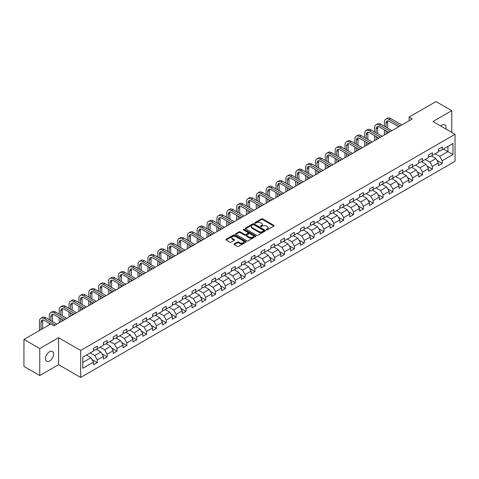 <?xml version="1.0" encoding="UTF-8"?>
<svg xmlns="http://www.w3.org/2000/svg" width="479" height="479" viewBox="0 0 479 479"><rect width="100%" height="100%" fill="white"/><g stroke="black" fill="none" stroke-linecap="round" stroke-linejoin="round"><path stroke-width="0.72" d="M266.366 229.842A0.617 0.353 0 0 0 267.234 229.842L273.826 226.04A0.874 0.509 0 0 0 274.078 225.681A0.874 0.509 0 0 0 273.826 225.328L262.66 218.879A0.874 0.509 0 0 0 261.42 218.879L254.834 222.687A0.617 0.353 0 0 0 255.702 223.184L256.552 222.693A2.808 1.623 0 0 1 260.522 222.693L261.45 223.232A2.808 1.623 0 0 1 262.276 224.376A2.808 1.623 0 0 1 261.45 225.519L260.6 226.016A0.617 0.353 0 0 0 261.468 226.513L262.318 226.022A2.808 1.623 0 0 1 266.288 226.022L267.222 226.561A2.808 1.623 0 0 1 268.042 227.705A2.808 1.623 0 0 1 267.222 228.854L266.366 229.345A0.617 0.353 0 0 0 266.366 229.842L266.366 229.345M49.535 361.064A5.718 3.299 120 0 0 53.271 356.029A5.718 3.299 120 0 0 52.397 351.442A5.718 3.299 120 0 0 49.535 351.73A5.718 3.299 120 0 0 45.798 356.765A5.718 3.299 120 0 0 46.679 361.346A5.718 3.299 120 0 0 49.535 361.064M445.829 128.989A5.718 3.299 120 0 0 444.829 124.875A5.718 3.299 120 0 0 441.973 125.157A5.718 3.299 120 0 0 440.77 126.067M234.201 243.871A0.874 0.509 0 0 0 233.944 244.23A0.874 0.509 0 0 0 234.201 244.583L237.333 246.392A0.874 0.509 0 0 0 238.572 246.392L245.889 242.17A0.874 0.509 0 0 0 246.146 241.811A0.874 0.509 0 0 0 245.889 241.452L234.728 235.009A0.874 0.509 0 0 0 233.489 235.009L226.172 239.237A0.874 0.509 0 0 0 225.914 239.59A0.874 0.509 0 0 0 226.172 239.949L229.95 242.134A0.874 0.509 0 0 0 231.189 242.134L234.321 240.326A0.874 0.509 0 0 0 234.578 239.967A0.874 0.509 0 0 0 234.321 239.608L232.447 238.524A2.347 1.353 0 0 1 231.758 237.572A2.347 1.353 0 0 1 233.207 236.321A2.347 1.353 0 0 1 235.764 236.614L243.11 240.853A2.347 1.353 0 0 1 243.799 241.811A2.347 1.353 0 0 1 242.35 243.063A2.347 1.353 0 0 1 239.793 242.769L238.572 242.063A0.874 0.509 0 0 0 237.333 242.063L234.201 243.871L234.201 244.583L237.333 242.793L237.333 242.063M58.57 337.683L39.745 348.556L23.95 339.437L23.95 366.429L39.745 375.548L58.57 364.675L80.682 377.44L80.682 350.448L58.57 337.683L58.57 364.675M451.763 132.414L451.763 110.679L432.938 121.546L455.05 134.312L80.682 350.448M451.763 110.679L435.974 101.56L409.12 117.062L409.12 120.708M23.95 339.437L50.798 323.936L53.959 325.762L412.281 118.882L409.12 117.062M256.618 235.261A0.874 0.509 0 0 0 257.858 235.261L265.174 231.034A0.874 0.509 0 0 0 265.432 230.674A0.874 0.509 0 0 0 265.174 230.321L254.014 223.873A0.874 0.509 0 0 0 252.768 223.873L245.452 228.1A0.874 0.509 0 0 0 245.2 228.459A0.874 0.509 0 0 0 245.452 228.818L256.618 235.261M243.56 229.98A0.617 0.353 0 0 1 244.182 230.064L255.517 236.608L248.212 240.829A0.874 0.509 0 0 1 246.972 240.829L235.812 234.381L238.943 232.59L238.943 231.86L235.812 233.668A0.874 0.509 0 0 0 235.554 234.027A0.874 0.509 0 0 0 235.812 234.381L235.812 233.668M238.943 232.59A0.874 0.509 0 0 1 240.183 232.59L240.183 231.86A0.874 0.509 0 0 0 238.943 231.86M240.183 231.86L244.709 234.471A0.874 0.509 0 0 0 245.949 234.471L248.026 233.273A0.874 0.509 0 0 0 248.284 232.914A0.874 0.509 0 0 0 248.026 232.554L243.314 229.836A0.617 0.353 0 0 1 244.182 229.333L255.529 235.884A0.874 0.509 0 0 1 255.786 236.243A0.874 0.509 0 0 1 255.529 236.602L255.529 235.884M80.682 377.44L455.05 161.303L455.05 134.312M92.022 359.513L97.297 362.561L97.297 359.897L103.362 356.394L103.362 359.058L107.152 356.873L107.152 354.209L113.218 350.706L113.218 353.37L117.008 351.179L117.008 348.52L123.073 345.018L123.073 347.682L126.863 345.491L126.863 342.826L132.923 339.33L132.923 341.988L136.719 339.803L136.719 337.138L142.778 333.635L142.778 336.3L146.568 334.114L146.568 331.45L152.633 327.947L152.633 330.612L156.423 328.42L156.423 325.762L162.489 322.259L162.489 324.918L166.279 322.732L166.279 320.068L172.344 316.565L172.344 319.23L176.134 317.044L176.134 314.38L182.2 310.877L182.2 313.541L185.99 311.35L185.99 308.692L192.055 305.189L192.055 307.853L195.845 305.662L195.845 302.997L201.91 299.501L201.91 302.159L205.701 299.974L205.701 297.309L211.766 293.807L211.766 296.471L215.556 294.286L215.556 291.621L221.621 288.118L221.621 290.783L225.411 288.592L225.411 285.933L231.477 282.43L231.477 285.089L235.267 282.903L235.267 280.239L241.332 276.736L241.332 279.401L245.122 277.215L245.122 274.551L251.188 271.048L251.188 273.713L254.978 271.521L254.978 268.863L261.043 265.36L261.043 268.024L264.833 265.833L264.833 263.169L270.898 259.672L270.898 262.33L274.689 260.145L274.689 257.48L280.754 253.978L280.754 256.642L284.544 254.457L284.544 251.792L290.609 248.29L290.609 250.954L294.399 248.763L294.399 246.104L300.465 242.602L300.465 245.26L304.255 243.075L304.255 240.41L310.32 236.913L310.32 239.572L314.11 237.386L314.11 234.722L320.176 231.219L320.176 233.884L323.966 231.692L323.966 229.034L330.031 225.531L330.031 228.196L333.821 226.004L333.821 223.34L339.886 219.843L339.886 222.501L343.677 220.316L343.677 217.652L349.736 214.149L349.736 216.813L353.532 214.628L353.532 211.963L359.591 208.461L359.591 211.125L363.387 208.934L363.387 206.275L369.447 202.773L369.447 205.437L373.237 203.246L373.237 200.581L379.302 197.085L379.302 199.743L383.092 197.558L383.092 194.893L389.158 191.39L389.158 194.055L392.948 191.863L392.948 189.205L399.013 185.702L399.013 188.367L402.803 186.175L402.803 183.511L408.868 180.014L408.868 182.673L412.659 180.487L412.659 177.823L418.724 174.32L418.724 176.985L422.514 174.799L422.514 172.135L428.579 168.632L428.579 171.296L432.369 169.105L432.369 166.447L438.435 162.944L438.435 165.608L442.225 163.417L442.225 160.752L452.966 154.555L452.966 143.466L447.913 146.382L447.913 151.633L452.966 154.555M97.297 362.561L93.507 364.747L93.507 362.088L82.765 368.285L82.765 357.196L93.507 350.999L93.507 348.335L97.297 346.149L97.297 348.808L103.362 345.311L103.362 342.647L107.152 340.455L107.152 343.12L113.218 339.617L113.218 336.959L117.008 334.767L117.008 337.432L123.073 333.929L123.073 331.264L126.863 329.079L126.863 331.743L132.923 328.241L132.923 325.576L136.719 323.391L136.719 326.049L142.778 322.547L142.778 319.888L146.568 317.697L146.568 320.361L152.633 316.859L152.633 314.194L156.423 312.009L156.423 314.673L162.489 311.17L162.489 308.506L166.279 306.321L166.279 308.979L172.344 305.482L172.344 302.818L176.134 300.626L176.134 303.291L182.2 299.788L182.2 297.13L185.99 294.938L185.99 297.603L192.055 294.1L192.055 291.436L195.845 289.25L195.845 291.915L201.91 288.412L201.91 285.747L205.701 283.562L205.701 286.22L211.766 282.718L211.766 280.059L215.556 277.868L215.556 280.532L221.621 277.03L221.621 274.371L225.411 272.18L225.411 274.844L231.477 271.342L231.477 268.677L235.267 266.492L235.267 269.15L241.332 265.653L241.332 262.989L245.122 260.798L245.122 263.462L251.188 259.959L251.188 257.301L254.978 255.109L254.978 257.774L261.043 254.271L261.043 251.607L264.833 249.421L264.833 252.086L270.898 248.583L270.898 245.919L274.689 243.733L274.689 246.392L280.754 242.895L280.754 240.23L284.544 238.039L284.544 240.703L290.609 237.201L290.609 234.542L294.399 232.351L294.399 235.015L300.465 231.513L300.465 228.848L304.255 226.663L304.255 229.321L310.32 225.825L310.32 223.16L314.11 220.969L314.11 223.633L320.176 220.13L320.176 217.472L323.966 215.281L323.966 217.945L330.031 214.442L330.031 211.778L333.821 209.592L333.821 212.257L339.886 208.754L339.886 206.09L343.677 203.904L343.677 206.563L349.736 203.066L349.736 200.402L353.532 198.21L353.532 200.875L359.591 197.372L359.591 194.713L363.387 192.522L363.387 195.187L369.447 191.684L369.447 189.019L373.237 186.834L373.237 189.492L379.302 185.996L379.302 183.331L383.092 181.14L383.092 183.804L389.158 180.302L389.158 177.643L392.948 175.452L392.948 178.116L399.013 174.613L399.013 171.949L402.803 169.764L402.803 172.428L408.868 168.925L408.868 166.261L412.659 164.075L412.659 166.734L418.724 163.237L418.724 160.573L422.514 158.381L422.514 161.046L428.579 157.543L428.579 154.885L432.369 152.693L432.369 155.358L438.435 151.855L438.435 149.191L442.225 147.005L442.225 149.664L452.966 143.466M96.285 349.395L100.835 352.017L94.77 355.52L90.22 352.897M93.507 349.538L94.77 350.269L97.297 348.808M94.77 355.52L97.297 359.897M100.835 352.017L103.362 356.394M106.14 343.706L110.691 346.329L104.626 349.832L100.075 347.203M103.362 343.85L104.626 344.581L107.152 343.12M104.626 349.832L107.152 354.209M110.691 346.329L113.218 350.706M115.996 338.012L120.54 340.641L114.481 344.144L109.93 341.515M113.218 338.162L114.481 338.892L117.008 337.432M114.481 344.144L117.008 348.52M120.54 340.641L123.073 345.018M125.851 332.324L130.396 334.953L124.336 338.449L119.786 335.827M123.073 332.468L124.336 333.198L126.863 331.743M124.336 338.449L126.863 342.826M130.396 334.953L132.923 339.33M135.707 326.636L140.251 329.259L134.186 332.761L129.641 330.139M132.923 326.78L134.186 327.51L136.719 326.049M134.186 332.761L136.719 337.138M140.251 329.259L142.778 333.635M145.562 320.942L150.107 323.57L144.041 327.073L139.497 324.445M142.778 321.092L144.041 321.822L146.568 320.361M144.041 327.073L146.568 331.45M150.107 323.57L152.633 327.947M155.418 315.254L159.962 317.882L153.897 321.385L149.352 318.757M152.633 315.404L153.897 316.128L156.423 314.673M153.897 321.385L156.423 325.762M159.962 317.882L162.489 322.259M165.273 309.566L169.817 312.188L163.752 315.691L159.208 313.068M162.489 309.709L163.752 310.44L166.279 308.979M163.752 315.691L166.279 320.068M169.817 312.188L172.344 316.565M175.128 303.878L179.673 306.5L173.608 310.003L169.063 307.374M172.344 304.021L173.608 304.752L176.134 303.291M173.608 310.003L176.134 314.38M179.673 306.5L182.2 310.877M184.978 298.183L189.528 300.812L183.463 304.315L178.918 301.686M182.2 298.333L183.463 299.064L185.99 297.603M183.463 304.315L185.99 308.692M189.528 300.812L192.055 305.189M194.833 292.495L199.384 295.124L193.318 298.621L188.774 295.998M192.055 292.639L193.318 293.37L195.845 291.915M193.318 298.621L195.845 302.997M199.384 295.124L201.91 299.501M204.689 286.807L209.239 289.43L203.174 292.932L198.623 290.31M201.91 286.951L203.174 287.681L205.701 286.22M203.174 292.932L205.701 297.309M209.239 289.43L211.766 293.807M214.544 281.113L219.095 283.742L213.029 287.244L208.479 284.616M211.766 281.263L213.029 281.993L215.556 280.532M213.029 287.244L215.556 291.621M219.095 283.742L221.621 288.118M224.4 275.425L228.95 278.054L222.885 281.556L218.334 278.928M221.621 275.575L222.885 276.299L225.411 274.844M222.885 281.556L225.411 285.933M228.95 278.054L231.477 282.43M234.255 269.737L238.805 272.365L232.74 275.862L228.19 273.24M231.477 269.881L232.74 270.611L235.267 269.15M232.74 275.862L235.267 280.239M238.805 272.365L241.332 276.736M244.11 264.049L248.661 266.671L242.596 270.174L238.045 267.545M241.332 264.192L242.596 264.923L245.122 263.462M242.596 270.174L245.122 274.551M248.661 266.671L251.188 271.048M253.966 258.355L258.516 260.983L252.451 264.486L247.9 261.857M251.188 258.504L252.451 259.235L254.978 257.774M252.451 264.486L254.978 268.863M258.516 260.983L261.043 265.36M263.821 252.667L268.372 255.295L262.306 258.792L257.756 256.169M261.043 252.81L262.306 253.541L264.833 252.086M262.306 258.792L264.833 263.169M268.372 255.295L270.898 259.672M273.677 246.978L278.227 249.601L272.162 253.104L267.611 250.481M270.898 247.122L272.162 247.853L274.689 246.392M272.162 253.104L274.689 257.48M278.227 249.601L280.754 253.978M283.532 241.284L288.083 243.913L282.017 247.415L277.467 244.787M280.754 241.434L282.017 242.164L284.544 240.703M282.017 247.415L284.544 251.792M288.083 243.913L290.609 248.29M293.387 235.596L297.938 238.225L291.873 241.727L287.322 239.099M290.609 235.746L291.873 236.47L294.399 235.015M291.873 241.727L294.399 246.104M297.938 238.225L300.465 242.602M303.243 229.908L307.793 232.537L301.728 236.033L297.178 233.411M300.465 230.052L301.728 230.782L304.255 229.321M301.728 236.033L304.255 240.41M307.793 232.537L310.32 236.913M313.098 224.22L317.649 226.842L311.584 230.345L307.033 227.717M310.32 224.364L311.584 225.094L314.11 223.633M311.584 230.345L314.11 234.722M317.649 226.842L320.176 231.219M322.954 218.526L327.504 221.154L321.439 224.657L316.888 222.028M320.176 218.675L321.439 219.406L323.966 217.945M321.439 224.657L323.966 229.034M327.504 221.154L330.031 225.531M332.809 212.838L337.354 215.466L331.294 218.963L326.744 216.34M330.031 212.981L331.294 213.712L333.821 212.257M331.294 218.963L333.821 223.34M337.354 215.466L339.886 219.843M342.665 207.15L347.209 209.772L341.15 213.275L336.599 210.652M339.886 207.293L341.15 208.024L343.677 206.563M341.15 213.275L343.677 217.652M347.209 209.772L349.736 214.149M352.52 201.455L357.065 204.084L351.005 207.587L346.455 204.958M349.736 201.605L351.005 202.336L353.532 200.875M351.005 207.587L353.532 211.963M357.065 204.084L359.591 208.461M362.375 195.767L366.92 198.396L360.855 201.898L356.31 199.27M359.591 195.917L360.855 196.641L363.387 195.187M360.855 201.898L363.387 206.275M366.92 198.396L369.447 202.773M372.231 190.079L376.775 192.708L370.71 196.204L366.166 193.582M369.447 190.223L370.71 190.953L373.237 189.492M370.71 196.204L373.237 200.581M376.775 192.708L379.302 197.085M382.086 184.391L386.631 187.014L380.566 190.516L376.021 187.888M379.302 184.535L380.566 185.265L383.092 183.804M380.566 190.516L383.092 194.893M386.631 187.014L389.158 191.39M391.942 178.697L396.486 181.325L390.421 184.828L385.876 182.2M389.158 178.847L390.421 179.577L392.948 178.116M390.421 184.828L392.948 189.205M396.486 181.325L399.013 185.702M401.791 173.009L406.342 175.637L400.276 179.134L395.732 176.512M399.013 173.153L400.276 173.883L402.803 172.428M400.276 179.134L402.803 183.511M406.342 175.637L408.868 180.014M411.647 167.321L416.197 169.943L410.132 173.446L405.587 170.823M408.868 167.464L410.132 168.195L412.659 166.734M410.132 173.446L412.659 177.823M416.197 169.943L418.724 174.32M421.502 161.633L426.053 164.255L419.987 167.758L415.443 165.129M418.724 161.776L419.987 162.507L422.514 161.046M419.987 167.758L422.514 172.135M426.053 164.255L428.579 168.632M431.357 155.938L435.908 158.567L429.843 162.07L425.292 159.441M428.579 156.088L429.843 156.813L432.369 155.358M429.843 162.07L432.369 166.447M435.908 158.567L438.435 162.944M443.362 149.011L447.913 151.633L439.698 156.376L435.148 153.753M438.435 150.394L439.698 151.125L442.225 149.664M439.698 156.376L442.225 160.752M39.745 348.556L39.745 375.548M82.765 362.453L90.98 357.711L86.43 355.083M90.98 357.711L93.507 362.088M436.95 160.369L442.225 163.417M427.094 166.063L432.369 169.105M417.239 171.751L422.514 174.799M407.384 177.44L412.659 180.487M397.528 183.134L402.803 186.175M387.673 188.822L392.948 191.863M377.817 194.51L383.092 197.558M367.962 200.198L373.237 203.246M358.112 205.892L363.387 208.934M348.257 211.58L353.532 214.628M338.402 217.268L343.677 220.316M328.546 222.963L333.821 226.004M318.691 228.651L323.966 231.692M308.835 234.339L314.11 237.386M298.98 240.027L304.255 243.075M289.124 245.721L294.399 248.763M279.269 251.409L284.544 254.457M269.414 257.097L274.689 260.145M259.558 262.785L264.833 265.833M249.703 268.479L254.978 271.521M239.847 274.168L245.122 277.215M229.992 279.856L235.267 282.903M220.136 285.55L225.411 288.592M210.281 291.238L215.556 294.286M200.426 296.926L205.701 299.974M190.57 302.614L195.845 305.662M180.715 308.308L185.99 311.35M170.859 313.996L176.134 317.044M161.004 319.685L166.279 322.732M151.148 325.379L156.423 328.42M141.293 331.067L146.568 334.114M131.444 336.755L136.719 339.803M121.588 342.443L126.863 345.491M111.733 348.137L117.008 351.179M101.877 353.825L107.152 356.873M266.611 229.932L267.222 229.579A2.808 1.623 0 0 0 268.042 228.435L268.042 227.705M262.276 224.376L262.276 225.106A2.808 1.623 0 0 1 261.45 226.25L260.845 226.603M273.814 226.046L262.66 219.61A0.874 0.509 0 0 0 261.42 219.61L255.079 223.274M265.162 231.04L254.014 224.603A0.874 0.509 0 0 0 252.768 224.603L245.464 228.824L245.452 228.1M263.624 230.926A0.617 0.353 0 0 0 263.624 230.429L253.828 224.771A0.617 0.353 0 0 0 252.96 224.771L252.056 225.292A2.808 1.623 0 0 0 251.236 226.435A2.808 1.623 0 0 0 252.056 227.579L258.756 231.447A2.808 1.623 0 0 0 262.726 231.447L263.624 230.926L263.624 231.656A0.617 0.353 0 0 0 263.803 231.405L263.803 230.674M251.236 226.435L251.236 227.166A2.808 1.623 0 0 0 252.056 228.309L252.056 227.579M263.624 231.656L262.726 232.177A2.808 1.623 0 0 1 258.756 232.177L252.056 228.309M240.183 232.59L244.709 235.201A0.874 0.509 0 0 0 245.949 235.201L248.026 234.003A0.874 0.509 0 0 0 248.284 233.644L248.284 232.914M249.409 237.183A2.347 1.353 0 0 0 251.966 237.476A2.347 1.353 0 0 0 253.409 236.225A2.347 1.353 0 0 0 252.726 235.267L250.134 233.776A0.874 0.509 0 0 0 248.894 233.776L246.817 234.973A0.874 0.509 0 0 0 246.559 235.333A0.874 0.509 0 0 0 246.817 235.692L249.409 237.183L249.409 237.913A2.347 1.353 0 0 0 251.966 238.207A2.347 1.353 0 0 0 253.409 236.955L253.409 236.225M246.559 235.333L246.559 236.063A0.874 0.509 0 0 0 246.817 236.416L246.817 235.692M249.409 237.913L246.817 236.416M243.799 241.811L243.799 242.542A2.347 1.353 0 0 1 242.35 243.793A2.347 1.353 0 0 1 239.793 243.5L238.572 242.793A0.874 0.509 0 0 0 237.333 242.793M231.758 237.572L231.758 238.297A2.347 1.353 0 0 0 232.447 239.255L232.447 238.524M234.321 239.608L234.321 240.326L232.447 239.255M245.889 241.452L245.889 242.17L234.728 235.74A0.874 0.509 0 0 0 233.489 235.74L226.178 239.955L226.172 239.237M384.409 126.282L384.409 122.193A6.7 3.868 60 0 1 385.799 119.127L387.373 118.217A6.7 3.868 60 0 1 390.726 118.547L401.791 124.935M385.799 119.127A6.7 3.868 60 0 1 389.146 119.457L400.216 125.851M398.636 126.761L389.146 121.283A4.467 2.581 -120 0 0 386.912 121.061A4.467 2.581 -120 0 0 385.99 123.109L385.99 127.192M387.846 120.858A4.467 2.581 -120 0 0 387.565 122.193L387.565 128.103M385.99 130.839L385.99 134.06M387.565 131.749L387.565 133.15M384.409 134.976L384.409 129.929M374.554 131.97L374.554 127.887A6.7 3.868 60 0 1 375.943 124.815L377.518 123.905A6.7 3.868 60 0 1 380.871 124.235L391.942 130.629M375.943 124.815A6.7 3.868 60 0 1 379.29 125.151L390.361 131.539M388.78 132.449L379.29 126.971A4.467 2.581 -120 0 0 377.057 126.749A4.467 2.581 -120 0 0 376.135 128.797L376.135 132.881M377.991 126.546A4.467 2.581 -120 0 0 377.709 127.887L377.709 133.791M376.135 136.527L376.135 139.754M377.709 137.443L377.709 138.838M374.554 140.664L374.554 135.617M364.699 137.659L364.699 133.575A6.7 3.868 60 0 1 366.088 130.51L367.668 129.593A6.7 3.868 60 0 1 371.015 129.929L382.086 136.317M366.088 130.51A6.7 3.868 60 0 1 369.435 130.839L380.506 137.228M378.925 138.144L369.435 132.665A4.467 2.581 -120 0 0 367.201 132.444A4.467 2.581 -120 0 0 366.279 134.485L366.279 138.569M368.135 132.234A4.467 2.581 -120 0 0 367.86 133.575L367.86 139.485M366.279 142.221L366.279 145.442M367.86 143.131L367.86 144.532M364.699 146.352L364.699 141.305M354.843 143.347L354.843 139.263A6.7 3.868 60 0 1 356.232 136.198L357.813 135.288A6.7 3.868 60 0 1 361.16 135.617L372.231 142.006M356.232 136.198A6.7 3.868 60 0 1 359.579 136.527L370.65 142.922M369.07 143.832L359.579 138.353A4.467 2.581 -120 0 0 357.346 138.132A4.467 2.581 -120 0 0 356.424 140.173L356.424 144.263M358.28 137.922A4.467 2.581 -120 0 0 358.005 139.263L358.005 145.173M356.424 147.909L356.424 151.13M358.005 148.819L358.005 150.22M354.843 152.047L354.843 146.999M344.988 149.041L344.988 144.951A6.7 3.868 60 0 1 346.377 141.886L347.958 140.976A6.7 3.868 60 0 1 351.305 141.305L362.375 147.7M346.377 141.886A6.7 3.868 60 0 1 349.724 142.221L360.795 148.61M359.214 149.52L349.724 144.041A4.467 2.581 -120 0 0 347.491 143.82A4.467 2.581 -120 0 0 346.568 145.867L346.568 149.951M348.425 143.616A4.467 2.581 -120 0 0 348.149 144.951L348.149 150.861M346.568 153.597L346.568 156.825M348.149 154.507L348.149 155.909M344.988 157.735L344.988 152.687M335.132 154.729L335.132 150.645A6.7 3.868 60 0 1 336.521 147.574L338.102 146.664A6.7 3.868 60 0 1 341.449 146.999L352.52 153.388M336.521 147.574A6.7 3.868 60 0 1 339.868 147.909L350.939 154.298M349.359 155.208L339.868 149.729A4.467 2.581 -120 0 0 337.635 149.508A4.467 2.581 -120 0 0 336.713 151.556L336.713 155.639M338.569 149.304A4.467 2.581 -120 0 0 338.294 150.645L338.294 156.555M336.713 159.285L336.713 162.513M338.294 160.202L338.294 161.603M335.132 163.423L335.132 158.375M325.277 160.417L325.277 156.334A6.7 3.868 60 0 1 326.666 153.268L328.247 152.352A6.7 3.868 60 0 1 331.594 152.687L342.665 159.076M326.666 153.268A6.7 3.868 60 0 1 330.013 153.597L341.084 159.986M339.503 160.902L330.013 155.424A4.467 2.581 -120 0 0 327.78 155.202A4.467 2.581 -120 0 0 326.858 157.244L326.858 161.333M328.714 154.992A4.467 2.581 -120 0 0 328.438 156.334L328.438 162.243M326.858 164.98L326.858 168.201M328.438 165.89L328.438 167.291M325.277 169.111L325.277 164.063M315.421 166.111L315.421 162.022A6.7 3.868 60 0 1 316.811 158.956L318.391 158.046A6.7 3.868 60 0 1 321.738 158.375L332.809 164.764M316.811 158.956A6.7 3.868 60 0 1 320.164 159.285L331.229 165.68M329.648 166.59L320.164 161.112A4.467 2.581 -120 0 0 317.924 160.89A4.467 2.581 -120 0 0 317.002 162.938L317.002 167.021M318.858 160.687A4.467 2.581 -120 0 0 318.583 162.022L318.583 167.931M317.002 170.668L317.002 173.889M318.583 171.578L318.583 172.979M315.421 174.805L315.421 169.758M305.566 171.799L305.566 167.716A6.7 3.868 60 0 1 306.955 164.644L308.536 163.734A6.7 3.868 60 0 1 311.883 164.063L322.954 170.458M306.955 164.644A6.7 3.868 60 0 1 310.308 164.98L321.373 171.368M319.792 172.278L310.308 166.8A4.467 2.581 -120 0 0 308.075 166.578A4.467 2.581 -120 0 0 307.147 168.626L307.147 172.709M309.009 166.375A4.467 2.581 -120 0 0 308.727 167.716L308.727 173.62M307.147 176.356L307.147 179.583M308.727 177.272L308.727 178.667M305.566 180.493L305.566 175.446M295.711 177.487L295.711 173.404A6.7 3.868 60 0 1 297.1 170.338L298.68 169.422A6.7 3.868 60 0 1 302.027 169.758L313.098 176.146M297.1 170.338A6.7 3.868 60 0 1 300.453 170.668L311.518 177.056M309.937 177.972L300.453 172.494A4.467 2.581 -120 0 0 298.219 172.272A4.467 2.581 -120 0 0 297.291 174.314L297.291 178.398M299.153 172.063A4.467 2.581 -120 0 0 298.872 173.404L298.872 179.314M297.291 182.05L297.291 185.271M298.872 182.96L298.872 184.361M295.711 186.181L295.711 181.134M285.855 183.176L285.855 179.092A6.7 3.868 60 0 1 287.244 176.027L288.825 175.116A6.7 3.868 60 0 1 292.172 175.446L303.243 181.834M287.244 176.027A6.7 3.868 60 0 1 290.597 176.356L301.662 182.75M300.082 183.661L290.597 178.182A4.467 2.581 -120 0 0 288.364 177.96A4.467 2.581 -120 0 0 287.436 180.002L287.436 184.092M289.298 177.751A4.467 2.581 -120 0 0 289.017 179.092L289.017 185.002M287.436 187.738L287.436 190.959M289.017 188.648L289.017 190.049M285.855 191.875L285.855 186.828M276 188.87L276 184.78A6.7 3.868 60 0 1 277.389 181.715L278.97 180.805A6.7 3.868 60 0 1 282.317 181.134L293.387 187.523M277.389 181.715A6.7 3.868 60 0 1 280.742 182.05L291.807 188.439M290.226 189.349L280.742 183.87A4.467 2.581 -120 0 0 278.509 183.649A4.467 2.581 -120 0 0 277.581 185.696L277.581 189.78M279.443 183.445A4.467 2.581 -120 0 0 279.161 184.78L279.161 190.69M277.581 193.426L277.581 196.653M279.161 194.336L279.161 195.737M276 197.564L276 192.516M266.144 194.558L266.144 190.474A6.7 3.868 60 0 1 267.533 187.403L269.114 186.493A6.7 3.868 60 0 1 272.467 186.828L283.532 193.217M267.533 187.403A6.7 3.868 60 0 1 270.886 187.738L281.951 194.127M280.371 195.037L270.886 189.558A4.467 2.581 -120 0 0 268.653 189.337A4.467 2.581 -120 0 0 267.725 191.384L267.725 195.468M269.587 189.133A4.467 2.581 -120 0 0 269.306 190.474L269.306 196.384M267.725 199.114L267.725 202.342M269.306 200.03L269.306 201.431M266.144 203.252L266.144 198.204M256.289 200.246L256.289 196.162A6.7 3.868 60 0 1 257.678 193.097L259.259 192.181A6.7 3.868 60 0 1 262.612 192.516L273.677 198.905M257.678 193.097A6.7 3.868 60 0 1 261.031 193.426L272.096 199.815M270.521 200.731L261.031 195.252A4.467 2.581 -120 0 0 258.798 195.031A4.467 2.581 -120 0 0 257.87 197.073L257.87 201.162M259.732 194.821A4.467 2.581 -120 0 0 259.45 196.162L259.45 202.072M257.87 204.808L257.87 208.03M259.45 205.719L259.45 207.12M256.289 208.94L256.289 203.892M246.434 205.94L246.434 201.851A6.7 3.868 60 0 1 247.823 198.785L249.403 197.875A6.7 3.868 60 0 1 252.756 198.204L263.821 204.593M247.823 198.785A6.7 3.868 60 0 1 251.176 199.114L262.241 205.509M260.666 206.419L251.176 200.941A4.467 2.581 -120 0 0 248.942 200.719A4.467 2.581 -120 0 0 248.014 202.767L248.014 206.85M249.876 200.515A4.467 2.581 -120 0 0 249.595 201.851L249.595 207.76M248.014 210.497L248.014 213.718M249.595 211.407L249.595 212.808M246.434 214.634L246.434 209.586M236.584 211.628L236.584 207.545A6.7 3.868 60 0 1 237.967 204.473L239.548 203.563A6.7 3.868 60 0 1 242.901 203.892L253.966 210.287M237.967 204.473A6.7 3.868 60 0 1 241.32 204.808L252.385 211.197M250.81 212.107L241.32 206.629A4.467 2.581 -120 0 0 239.087 206.407A4.467 2.581 -120 0 0 238.159 208.455L238.159 212.538M240.021 206.204A4.467 2.581 -120 0 0 239.739 207.545L239.739 213.448M238.159 216.185L238.159 219.412M239.739 217.101L239.739 218.496M236.584 220.322L236.584 215.275M226.729 217.316L226.729 213.233A6.7 3.868 60 0 1 228.112 210.167L229.692 209.251A6.7 3.868 60 0 1 233.045 209.586L244.11 215.975M228.112 210.167A6.7 3.868 60 0 1 231.465 210.497L242.53 216.885M240.955 217.795L231.465 212.323A4.467 2.581 -120 0 0 229.231 212.101A4.467 2.581 -120 0 0 228.303 214.143L228.303 218.226M230.165 211.892A4.467 2.581 -120 0 0 229.884 213.233L229.884 219.143M228.303 221.879L228.303 225.1M229.884 222.789L229.884 224.19M226.729 226.01L226.729 220.963M216.873 223.004L216.873 218.921A6.7 3.868 60 0 1 218.256 215.855L219.837 214.945A6.7 3.868 60 0 1 223.19 215.275L234.255 221.663M218.256 215.855A6.7 3.868 60 0 1 221.609 216.185L232.674 222.573M231.1 223.489L221.609 218.011A4.467 2.581 -120 0 0 219.376 217.789A4.467 2.581 -120 0 0 218.448 219.831L218.448 223.921M220.31 217.58A4.467 2.581 -120 0 0 220.029 218.921L220.029 224.831M218.448 227.567L218.448 230.788M220.029 228.477L220.029 229.878M216.873 231.704L216.873 226.657M207.018 228.699L207.018 224.609A6.7 3.868 60 0 1 208.401 221.543L209.982 220.633A6.7 3.868 60 0 1 213.335 220.963L224.4 227.351M208.401 221.543A6.7 3.868 60 0 1 211.754 221.879L222.825 228.267M221.244 229.178L211.754 223.699A4.467 2.581 -120 0 0 209.521 223.477A4.467 2.581 -120 0 0 208.593 225.525L208.593 229.609M210.455 223.274A4.467 2.581 -120 0 0 210.173 224.609L210.173 230.519M208.593 233.255L208.593 236.482M210.173 234.165L210.173 235.566M207.018 237.392L207.018 232.345M197.162 234.387L197.162 230.303A6.7 3.868 60 0 1 198.546 227.232L200.126 226.322A6.7 3.868 60 0 1 203.479 226.657L214.544 233.045M198.546 227.232A6.7 3.868 60 0 1 201.898 227.567L212.969 233.956M211.389 234.866L201.898 229.387A4.467 2.581 -120 0 0 199.665 229.166A4.467 2.581 -120 0 0 198.737 231.213L198.737 235.297M200.599 228.962A4.467 2.581 -120 0 0 200.318 230.303L200.318 236.213M198.737 238.943L198.737 242.17M200.318 239.859L200.318 241.26M197.162 243.081L197.162 238.033M187.307 240.075L187.307 235.991A6.7 3.868 60 0 1 188.696 232.926L190.271 232.01A6.7 3.868 60 0 1 193.624 232.345L204.689 238.734M188.696 232.926A6.7 3.868 60 0 1 192.043 233.255L203.114 239.644M201.533 240.56L192.043 235.081A4.467 2.581 -120 0 0 189.81 234.86A4.467 2.581 -120 0 0 188.888 236.901L188.888 240.991M190.744 234.65A4.467 2.581 -120 0 0 190.462 235.991L190.462 241.901M188.888 244.637L188.888 247.859M190.462 245.547L190.462 246.948M187.307 248.769L187.307 243.721M177.452 245.769L177.452 241.679A6.7 3.868 60 0 1 178.841 238.614L180.415 237.704A6.7 3.868 60 0 1 183.768 238.033L194.833 244.422M178.841 238.614A6.7 3.868 60 0 1 182.188 238.943L193.259 245.338M191.678 246.248L182.188 240.769A4.467 2.581 -120 0 0 179.954 240.548A4.467 2.581 -120 0 0 179.032 242.596L179.032 246.679M180.888 240.344A4.467 2.581 -120 0 0 180.607 241.679L180.607 247.589M179.032 250.325L179.032 253.547M180.607 251.236L180.607 252.637M177.452 254.463L177.452 249.415M167.596 251.457L167.596 247.374A6.7 3.868 60 0 1 168.985 244.302L170.56 243.392A6.7 3.868 60 0 1 173.913 243.721L184.978 250.116M168.985 244.302A6.7 3.868 60 0 1 172.332 244.637L183.403 251.026M181.822 251.936L172.332 246.457A4.467 2.581 -120 0 0 170.099 246.236A4.467 2.581 -120 0 0 169.177 248.284L169.177 252.367M171.033 246.032A4.467 2.581 -120 0 0 170.752 247.374L170.752 253.277M169.177 256.014L169.177 259.241M170.752 256.93L170.752 258.325M167.596 260.151L167.596 255.103M157.741 257.145L157.741 253.062A6.7 3.868 60 0 1 159.13 249.996L160.704 249.08A6.7 3.868 60 0 1 164.058 249.415L175.128 255.804M159.13 249.996A6.7 3.868 60 0 1 162.477 250.325L173.548 256.714M171.967 257.624L162.477 252.152A4.467 2.581 -120 0 0 160.243 251.93A4.467 2.581 -120 0 0 159.321 253.972L159.321 258.055M161.178 251.72A4.467 2.581 -120 0 0 160.896 253.062L160.896 258.971M159.321 261.708L159.321 264.929M160.896 262.618L160.896 264.019M157.741 265.839L157.741 260.792M147.885 262.833L147.885 258.75A6.7 3.868 60 0 1 149.274 255.684L150.849 254.774A6.7 3.868 60 0 1 154.202 255.103L165.273 261.492M149.274 255.684A6.7 3.868 60 0 1 152.621 256.014L163.692 262.402M162.112 263.318L152.621 257.84A4.467 2.581 -120 0 0 150.388 257.618A4.467 2.581 -120 0 0 149.466 259.66L149.466 263.749M151.322 257.409A4.467 2.581 -120 0 0 151.041 258.75L151.041 264.659M149.466 267.396L149.466 270.617M151.041 268.306L151.041 269.707M147.885 271.533L147.885 266.486M138.03 268.527L138.03 264.438A6.7 3.868 60 0 1 139.419 261.372L141 260.462A6.7 3.868 60 0 1 144.347 260.792L155.418 267.18M139.419 261.372A6.7 3.868 60 0 1 142.766 261.708L153.837 268.096M152.256 269.006L142.766 263.528A4.467 2.581 -120 0 0 140.533 263.306A4.467 2.581 -120 0 0 139.611 265.354L139.611 269.438M141.467 263.103A4.467 2.581 -120 0 0 141.191 264.438L141.191 270.348M139.611 273.084L139.611 276.311M141.191 273.994L141.191 275.395M138.03 277.221L138.03 272.174M128.174 274.216L128.174 270.132A6.7 3.868 60 0 1 129.564 267.06L131.144 266.15A6.7 3.868 60 0 1 134.491 266.486L145.562 272.874M129.564 267.06A6.7 3.868 60 0 1 132.911 267.396L143.981 273.784M142.401 274.695L132.911 269.216A4.467 2.581 -120 0 0 130.677 268.994A4.467 2.581 -120 0 0 129.755 271.042L129.755 275.126M131.611 268.791A4.467 2.581 -120 0 0 131.336 270.132L131.336 276.042M129.755 278.772L129.755 281.999M131.336 279.688L131.336 281.089M128.174 282.909L128.174 277.862M118.319 279.904L118.319 275.82A6.7 3.868 60 0 1 119.708 272.755L121.289 271.838A6.7 3.868 60 0 1 124.636 272.174L135.707 278.562M119.708 272.755A6.7 3.868 60 0 1 123.055 273.084L134.126 279.473M132.545 280.389L123.055 274.91A4.467 2.581 -120 0 0 120.822 274.689A4.467 2.581 -120 0 0 119.9 276.73L119.9 280.82M121.756 274.479A4.467 2.581 -120 0 0 121.48 275.82L121.48 281.73M119.9 284.466L119.9 287.687M121.48 285.376L121.48 286.777M118.319 288.598L118.319 283.55M108.464 285.592L108.464 281.508A6.7 3.868 60 0 1 109.853 278.443L111.433 277.533A6.7 3.868 60 0 1 114.78 277.862L125.851 284.251M109.853 278.443A6.7 3.868 60 0 1 113.2 278.772L124.271 285.167M122.69 286.077L113.2 280.598A4.467 2.581 -120 0 0 110.966 280.377A4.467 2.581 -120 0 0 110.044 282.424L110.044 286.508M111.9 280.173A4.467 2.581 -120 0 0 111.625 281.508L111.625 287.418M110.044 290.154L110.044 293.376M111.625 291.064L111.625 292.465M108.464 294.292L108.464 289.244M98.608 291.286L98.608 287.202A6.7 3.868 60 0 1 99.997 284.131L101.578 283.221A6.7 3.868 60 0 1 104.925 283.55L115.996 289.945M99.997 284.131A6.7 3.868 60 0 1 103.344 284.466L114.415 290.855M112.834 291.765L103.344 286.286A4.467 2.581 -120 0 0 101.111 286.065A4.467 2.581 -120 0 0 100.189 288.113L100.189 292.196M102.045 285.861A4.467 2.581 -120 0 0 101.77 287.202L101.77 293.106M100.189 295.842L100.189 299.07M101.77 296.758L101.77 298.154M98.608 299.98L98.608 294.932M88.753 296.974L88.753 292.891A6.7 3.868 60 0 1 90.142 289.825L91.723 288.909A6.7 3.868 60 0 1 95.07 289.244L106.14 295.633M90.142 289.825A6.7 3.868 60 0 1 93.495 290.154L104.56 296.543M102.979 297.453L93.495 291.98A4.467 2.581 -120 0 0 91.261 291.759A4.467 2.581 -120 0 0 90.333 293.801L90.333 297.884M92.19 291.549A4.467 2.581 -120 0 0 91.914 292.891L91.914 298.8M90.333 301.536L90.333 304.758M91.914 302.447L91.914 303.848M88.753 305.668L88.753 300.62M78.897 302.662L78.897 298.579A6.7 3.868 60 0 1 80.286 295.513L81.867 294.603A6.7 3.868 60 0 1 85.214 294.932L96.285 301.321M80.286 295.513A6.7 3.868 60 0 1 83.639 295.842L94.704 302.231M93.124 303.147L83.639 297.669A4.467 2.581 -120 0 0 81.406 297.447A4.467 2.581 -120 0 0 80.478 299.489L80.478 303.578M82.34 297.237A4.467 2.581 -120 0 0 82.059 298.579L82.059 304.488M80.478 307.225L80.478 310.446M82.059 308.135L82.059 309.536M78.897 311.362L78.897 306.315M69.042 308.356L69.042 304.267A6.7 3.868 60 0 1 70.431 301.201L72.012 300.291A6.7 3.868 60 0 1 75.359 300.62L86.43 307.009M70.431 301.201A6.7 3.868 60 0 1 73.784 301.536L84.849 307.925M83.268 308.835L73.784 303.357A4.467 2.581 -120 0 0 71.551 303.135A4.467 2.581 -120 0 0 70.623 305.183L70.623 309.266M72.485 302.932A4.467 2.581 -120 0 0 72.203 304.267L72.203 310.176M70.623 312.913L70.623 316.14M72.203 313.823L72.203 315.224M69.042 317.05L69.042 312.003M59.186 314.044L59.186 309.961A6.7 3.868 60 0 1 60.576 306.889L62.156 305.979A6.7 3.868 60 0 1 65.503 306.315L76.574 312.703M60.576 306.889A6.7 3.868 60 0 1 63.929 307.225L74.993 313.613M73.413 314.523L63.929 309.045A4.467 2.581 -120 0 0 61.695 308.823A4.467 2.581 -120 0 0 60.767 310.871L60.767 314.954M62.629 308.62A4.467 2.581 -120 0 0 62.348 309.961L62.348 315.865M60.767 318.601L60.767 321.828M62.348 319.517L62.348 320.918M59.186 322.738L59.186 317.691M49.331 319.733L49.331 315.649A6.7 3.868 60 0 1 50.72 312.583L52.301 311.667A6.7 3.868 60 0 1 55.648 312.003L66.719 318.391M50.72 312.583A6.7 3.868 60 0 1 54.073 312.913L65.138 319.301M63.557 320.217L54.073 314.739A4.467 2.581 -120 0 0 51.84 314.517A4.467 2.581 -120 0 0 50.912 316.559L50.912 320.643M52.774 314.308A4.467 2.581 -120 0 0 52.492 315.649L52.492 321.559M49.331 324.78L49.331 323.379M39.476 330.474L39.476 321.337A6.7 3.868 60 0 1 40.865 318.272L42.445 317.361A6.7 3.868 60 0 1 45.798 317.691L56.863 324.079M40.865 318.272A6.7 3.868 60 0 1 44.218 318.601L55.283 324.996M50.546 324.079L44.218 320.427A4.467 2.581 -120 0 0 41.984 320.206A4.467 2.581 -120 0 0 41.056 322.253L41.056 329.558M42.918 320.002A4.467 2.581 -120 0 0 42.637 321.337L42.637 328.648M267.222 229.579L267.222 228.854M260.6 226.513L260.6 226.016M261.45 226.25L261.45 225.519M254.834 223.184L254.834 222.687M261.42 219.61L261.42 218.879M262.66 219.61L262.66 218.879M273.826 226.04L273.826 225.328M252.768 224.603L252.768 223.873M254.014 224.603L254.014 223.873M265.174 231.034L265.174 230.321M258.756 232.177L258.756 231.447M262.726 232.177L262.726 231.447M244.709 235.201L244.709 234.471M245.949 235.201L245.949 234.471M248.026 234.003L248.026 233.273M244.182 230.064L244.182 229.333M238.572 242.793L238.572 242.063M239.793 243.5L239.793 242.769M233.489 235.74L233.489 235.009M234.728 235.74L234.728 235.009M390.726 118.547L389.146 119.457M387.565 122.193L385.99 123.109M380.871 124.235L379.29 125.151M377.709 127.887L376.135 128.797M371.015 129.929L369.435 130.839M367.86 133.575L366.279 134.485M361.16 135.617L359.579 136.527M358.005 139.263L356.424 140.173M351.305 141.305L349.724 142.221M348.149 144.951L346.568 145.867M341.449 146.999L339.868 147.909M338.294 150.645L336.713 151.556M331.594 152.687L330.013 153.597M328.438 156.334L326.858 157.244M321.738 158.375L320.164 159.285M318.583 162.022L317.002 162.938M311.883 164.063L310.308 164.98M308.727 167.716L307.147 168.626M302.027 169.758L300.453 170.668M298.872 173.404L297.291 174.314M292.172 175.446L290.597 176.356M289.017 179.092L287.436 180.002M282.317 181.134L280.742 182.05M279.161 184.78L277.581 185.696M272.467 186.828L270.886 187.738M269.306 190.474L267.725 191.384M262.612 192.516L261.031 193.426M259.45 196.162L257.87 197.073M252.756 198.204L251.176 199.114M249.595 201.851L248.014 202.767M242.901 203.892L241.32 204.808M239.739 207.545L238.159 208.455M233.045 209.586L231.465 210.497M229.884 213.233L228.303 214.143M223.19 215.275L221.609 216.185M220.029 218.921L218.448 219.831M213.335 220.963L211.754 221.879M210.173 224.609L208.593 225.525M203.479 226.657L201.898 227.567M200.318 230.303L198.737 231.213M193.624 232.345L192.043 233.255M190.462 235.991L188.888 236.901M183.768 238.033L182.188 238.943M180.607 241.679L179.032 242.596M173.913 243.721L172.332 244.637M170.752 247.374L169.177 248.284M164.058 249.415L162.477 250.325M160.896 253.062L159.321 253.972M154.202 255.103L152.621 256.014M151.041 258.75L149.466 259.66M144.347 260.792L142.766 261.708M141.191 264.438L139.611 265.354M134.491 266.486L132.911 267.396M131.336 270.132L129.755 271.042M124.636 272.174L123.055 273.084M121.48 275.82L119.9 276.73M114.78 277.862L113.2 278.772M111.625 281.508L110.044 282.424M104.925 283.55L103.344 284.466M101.77 287.202L100.189 288.113M95.07 289.244L93.495 290.154M91.914 292.891L90.333 293.801M85.214 294.932L83.639 295.842M82.059 298.579L80.478 299.489M75.359 300.62L73.784 301.536M72.203 304.267L70.623 305.183M65.503 306.315L63.929 307.225M62.348 309.961L60.767 310.871M55.648 312.003L54.073 312.913M52.492 315.649L50.912 316.559M45.798 317.691L44.218 318.601M42.637 321.337L41.056 322.253"/></g></svg>
